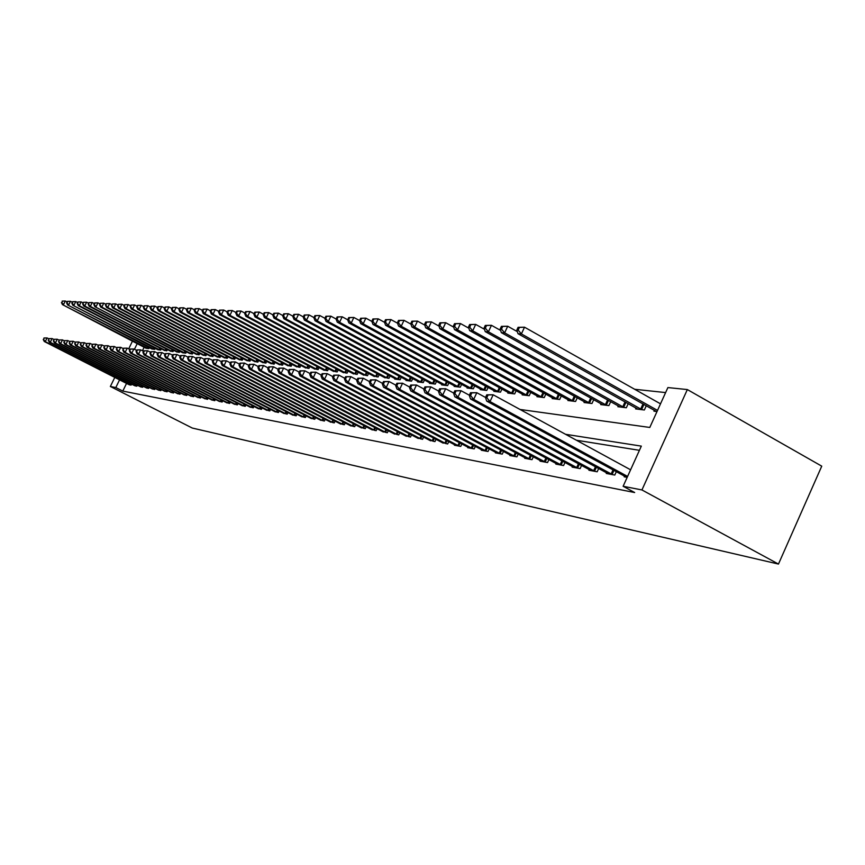 <?xml version="1.0" encoding="UTF-8"?>
<svg xmlns="http://www.w3.org/2000/svg" width="865" height="865" viewBox="0 0 865 865"><rect width="100%" height="100%" fill="white"/><g stroke="black" fill="none" stroke-linecap="round" stroke-linejoin="round"><path stroke-width="1.3" d="M520.07 409.469L649.799 427.451L667.888 387.574L687.34 389.564L821.75 466.159L778.468 564.067L192.29 428.045L110.363 386.482L115.813 387.552L122.798 391.088L634.661 492.531L623.124 486.281L641.333 446.124L565.537 434.295M665.618 392.58L634.683 389.282M144.239 347.006L142.411 350.768M148.088 348.519L62.453 304.621L146.066 348.271L148.845 348.617L149.44 347.395M153.959 349.244L67.611 304.945L151.894 348.995L154.727 349.341L155.332 348.098M159.928 349.99L72.855 305.28L157.819 349.72L160.706 350.087L161.322 348.811M163.993 350.206L166.804 350.833L167.432 349.546M170.156 350.963L173.022 351.612L173.66 350.293M176.428 351.731L179.347 352.39L180.006 351.049M184.959 353.082L94.88 306.686L182.688 352.801L185.802 353.19L186.462 351.817M189.349 353.32L192.376 354.001L193.057 352.606M195.998 354.131L199.08 354.834L199.772 353.407M202.767 354.964L205.924 355.688L206.627 354.218M209.687 355.818L212.898 356.542L213.612 355.05M216.737 356.683L220.013 357.429L220.748 355.904M223.927 357.569L227.268 358.326L228.025 356.769M231.269 358.467L234.685 359.245L235.453 357.645M238.762 359.386L242.243 360.186L243.033 358.553M246.406 360.327L249.974 361.137L250.774 359.472M254.224 361.289L257.856 362.121L258.678 360.413M262.203 362.273L265.912 363.116L266.755 361.365M270.356 363.268L274.151 364.133L275.005 362.349M278.681 364.295L282.563 365.181L283.428 363.343M287.191 365.333L291.159 366.241L292.056 364.37M295.895 366.403L299.95 367.333L300.869 365.408M304.794 367.495L308.946 368.447L309.875 366.479M313.898 368.609L318.136 369.582L319.099 367.571M323.207 369.755L327.554 370.75L328.538 368.685M332.744 370.923L337.188 371.939L338.193 369.82M342.497 372.123L347.049 373.161L348.076 370.988M352.488 373.345L357.148 374.415L358.207 372.177M362.716 374.599L367.495 375.702L368.577 373.399M373.204 375.886L378.091 377.01L379.205 374.653M383.941 377.205L388.958 378.351L390.093 375.94M394.959 378.556L394.71 379.065L400.095 379.735L401.263 377.248M406.247 379.94L405.999 380.47L411.524 381.151L412.724 378.589M417.838 381.357L417.579 381.897L423.245 382.6L424.477 379.973M429.721 382.806L429.462 383.368L435.268 384.092L436.533 381.389M441.918 384.309L441.647 384.882L447.616 385.628L448.924 382.838M454.449 385.833L454.179 386.439L460.299 387.196L461.64 384.32M467.316 387.412L467.035 388.028L473.328 388.807L474.712 385.844M480.54 389.034L480.248 389.661L486.725 390.461L488.141 387.412M494.142 390.699L493.839 391.348L500.489 392.169L501.949 389.023M508.112 392.407L507.809 393.078L514.653 393.921L516.156 390.677M522.492 394.159L522.179 394.862L529.218 395.727L530.764 392.375M537.295 395.975L536.97 396.689L544.215 397.586L545.815 394.126M552.53 397.835L552.194 398.581L559.666 399.5L561.309 395.921M568.229 399.749L567.883 400.517L575.571 401.468L577.269 397.77M584.405 401.728L584.037 402.517L591.974 403.501L593.725 399.673M601.078 403.771L600.71 404.582L608.884 405.599L610.701 401.641M618.28 405.869L617.891 406.712L626.336 407.761L628.206 403.652M636.034 408.031L635.634 408.907L644.349 409.988L646.285 405.739M654.351 410.269L653.94 411.178L657.011 411.556M639.43 450.319L576.425 440.231M126.539 383.411L122.798 391.088M129.123 384.752L131.102 385.12L131.577 384.136M134.821 385.801L136.832 386.179L137.319 385.185M140.617 386.882L142.671 387.261L143.157 386.244M146.52 387.985L148.607 388.374L149.115 387.336M151.851 388.731L154.662 389.499L155.17 388.439M157.96 389.866L160.836 390.645L161.355 389.564M164.199 391.023L167.118 391.813L167.659 390.71M170.556 392.191L173.53 393.002L174.07 391.877M177.033 393.391L180.071 394.224L180.623 393.067M183.639 394.613L186.732 395.456L187.305 394.289M190.376 395.867L193.533 396.721L194.106 395.521M197.242 397.132L200.475 398.019L201.058 396.786M204.259 398.43L207.546 399.327L208.151 398.073M211.417 399.76L214.779 400.679L215.385 399.392M218.726 401.111L222.154 402.041L222.781 400.733M226.176 402.495L229.679 403.447L230.328 402.106M233.799 403.901L237.378 404.874L238.026 403.501M241.573 405.339L245.228 406.334L245.898 404.939M249.531 406.81L253.261 407.826L253.942 406.399M257.651 408.312L261.468 409.35L262.171 407.891M265.955 409.848L269.848 410.918L270.572 409.404M274.443 411.416L278.433 412.508L279.168 410.972M283.125 413.027L287.202 414.14L287.948 412.562M292.002 414.67L296.176 415.805L296.944 414.194M301.085 416.346L305.356 417.514L306.145 415.86M310.384 418.065L314.752 419.266L315.563 417.557M319.899 419.828L324.375 421.05L325.208 419.309M329.651 421.623L334.236 422.888L335.079 421.093M339.631 423.472L344.335 424.758L345.2 422.92M349.86 425.364L354.672 426.683L355.569 424.791M360.348 427.299L365.279 428.662L366.198 426.715M371.096 429.289L376.156 430.684L377.097 428.683M382.125 431.321L387.304 432.76L388.277 430.694M393.424 433.419L398.754 434.879L399.738 432.77M405.036 435.56L410.497 437.063L411.513 434.89M416.941 437.766L422.553 439.312L423.601 437.063M429.181 440.015L434.944 441.615L436.014 439.301M441.745 442.339L447.659 443.983L448.773 441.604M454.655 444.729L454.417 445.237L460.742 446.405L461.878 443.961M467.933 447.173L467.695 447.702L474.193 448.913L475.361 446.383M481.589 449.703L481.34 450.243L488.022 451.487L489.233 448.87M495.634 452.287L495.375 452.849L502.262 454.125L503.506 451.433M510.091 454.958L509.831 455.541L516.913 456.85L518.2 454.071M524.979 457.704L524.709 458.299L532.007 459.661L533.327 456.785M540.311 460.537L540.03 461.153L547.556 462.548L548.918 459.575M556.119 463.456L555.827 464.094L563.591 465.532L564.996 462.451M572.425 466.462L572.122 467.122L580.123 468.603L581.572 465.413M589.238 469.565L588.924 470.246L597.174 471.782L598.677 468.473M606.581 472.766L606.268 473.469L614.788 475.058L616.345 471.63M624.498 476.064L624.173 476.799L627.168 477.361M623.124 486.281L641.938 489.947L778.468 564.067M641.938 489.947L687.34 389.564M137.308 343.405L134.443 349.287M132.55 340.951L128.68 348.898M114.785 377.421L110.363 386.482M119.565 379.854L115.813 387.552M43.974 337.999L43.65 339.534L43.974 337.999L47.099 337.934L45.283 341.643L130.366 384.979M43.65 339.534L45.283 341.643L44.288 341.502L128.485 384.406M44.374 338.053L47.099 337.934L48.873 338.842M43.25 339.48L44.288 341.502M62.161 301.085L65.297 300.998L63.48 304.685L61.848 302.588L62.572 301.117L61.848 302.588M67.059 301.907L65.297 300.998L62.572 301.117M146.185 348.011L146.823 348.357M62.453 304.621L61.437 302.566M48.97 338.637L48.645 340.183L48.97 338.637L52.127 338.572L50.289 342.313L136.086 386.039M48.645 340.183L50.289 342.313L49.283 342.183L134.172 385.455M49.381 338.691L52.127 338.572L53.954 339.512M48.235 340.129L49.283 342.183M54.062 339.296L53.738 340.853L54.062 339.296L57.252 339.231L55.403 343.005L141.903 387.12M53.738 340.853L55.403 343.005L54.365 342.864L139.957 386.536M54.473 339.339L57.252 339.231L59.134 340.194M53.327 340.799L54.365 342.864M59.252 339.956L58.917 341.534L59.252 339.956L62.475 339.891L60.604 343.708L147.828 388.223M58.917 341.534L60.604 343.708L59.555 343.567L145.861 387.628M59.674 340.01L62.475 339.891L64.41 340.886M58.506 341.48L59.555 343.567M67.319 301.388L70.487 301.29L68.649 305.01L67.005 302.901L67.74 301.409L67.005 302.901M72.303 302.231L70.487 301.29L67.74 301.409M152.013 348.725L152.662 349.082M67.611 304.945L66.583 302.869M72.574 301.69L75.774 301.593L73.925 305.345L72.249 303.215L72.995 301.712L72.249 303.215M77.634 302.566L75.774 301.593L72.995 301.712M157.96 349.46L158.609 349.817M72.855 305.28L71.827 303.193M77.915 301.993L77.601 303.539L77.915 301.993L81.159 301.896L79.288 305.691L78.207 305.626L164.664 350.574M83.083 302.901L81.159 301.896L78.347 302.026M166.004 350.736L79.288 305.691L77.601 303.539M78.207 305.626L77.169 303.507M64.54 340.637L64.205 342.226L64.54 340.637L67.794 340.572L65.913 344.421L153.873 389.347M64.205 342.226L65.913 344.421L64.843 344.27L152.532 389.099M64.962 340.691L67.794 340.572L69.795 341.599M63.783 342.172L64.843 344.27M83.375 302.307L83.062 303.864L83.375 302.307L86.641 302.209L84.759 306.037L83.656 305.972L170.838 351.341M88.63 303.247L86.641 302.209L83.808 302.339M172.2 351.504L84.759 306.037L83.062 303.864M83.656 305.972L82.618 303.842M69.924 341.329L69.6 342.94L69.924 341.329L73.222 341.264L71.319 345.146L160.025 390.493M69.6 342.94L71.319 345.146L70.227 345.005L158.663 390.234M70.357 341.383L73.222 341.264L75.277 342.313M69.168 342.875L70.227 345.005M88.933 302.631L88.619 304.199L88.933 302.631L92.241 302.534L90.338 306.394L89.214 306.329L177.12 352.12M94.274 303.604L92.241 302.534L89.376 302.653M178.514 352.293L90.338 306.394L88.619 304.199M89.214 306.329L88.165 304.177M75.417 342.032L75.093 343.654L75.417 342.032L78.758 341.967L76.834 345.892L166.296 391.661M75.093 343.654L76.834 345.892L75.72 345.74L164.901 391.402M75.861 342.086L78.758 341.967L80.867 343.059M74.65 343.6L75.72 345.74M94.599 302.955L97.94 302.858L96.026 306.761L94.285 304.545L95.053 302.977L94.285 304.545M100.048 303.961L97.94 302.858L95.053 302.977M182.861 352.542L183.531 352.909M94.88 306.686L93.831 304.512M81.018 342.745L80.694 344.389L81.018 342.745L84.392 342.691L82.456 346.649L172.686 392.851M80.694 344.389L82.456 346.649L81.321 346.497L171.27 392.58M81.472 342.81L84.392 342.691L86.576 343.805M80.25 344.335L81.321 346.497M100.372 303.291L100.07 304.891L100.372 303.291L103.757 303.193L101.821 307.129L100.654 307.053L190.062 353.72M105.919 304.329L103.757 303.193L100.837 303.312M191.511 353.893L101.821 307.129L100.07 304.891M100.654 307.053L99.605 304.858M86.738 343.481L86.413 345.146L86.738 343.481L90.144 343.427L88.187 347.416L179.206 394.062M86.413 345.146L88.187 347.416L87.03 347.265L177.768 393.791M87.192 343.546L90.144 343.427L92.393 344.573M85.949 345.081L87.03 347.265M106.265 303.626L105.963 305.248L106.265 303.626L109.682 303.529L107.736 307.507L106.546 307.432L196.723 354.542M111.92 304.696L109.682 303.529L106.741 303.658M198.204 354.726L107.736 307.507L105.963 305.248M106.546 307.432L105.487 305.215M92.566 344.227L92.241 345.903L92.566 344.227L96.015 344.173L94.036 348.206L185.856 395.294M92.241 345.903L94.036 348.206L92.858 348.054L184.386 395.024M93.031 344.292L96.015 344.173L98.329 345.362M91.776 345.849L92.858 348.054M112.277 303.972L111.974 305.604L112.277 303.972L115.737 303.875L113.769 307.897L112.558 307.821L203.513 355.385M118.04 305.075L115.737 303.875L112.764 304.004M205.027 355.569L113.769 307.897L111.974 305.604M112.558 307.821L111.488 305.583M98.513 344.994L98.188 346.692L98.513 344.994L102.005 344.93L100.005 349.017L192.636 396.559M98.188 346.692L100.005 349.017L98.805 348.854L191.143 396.278M98.988 345.059L102.005 344.93L104.395 346.162M97.713 346.627L98.805 348.854M118.408 304.329L118.105 305.983L118.408 304.329L121.911 304.231L119.921 308.286L118.678 308.21L210.444 356.239M124.279 305.475L121.911 304.231L118.905 304.35M211.979 356.434L119.921 308.286L118.105 305.983M118.678 308.21L117.608 305.95M104.579 345.773L104.265 347.481L104.579 345.773L108.114 345.708L106.103 349.838L199.556 397.846M104.265 347.481L106.103 349.838L104.87 349.665L198.031 397.554M105.076 345.838L108.114 345.708L110.579 346.973M103.778 347.416L104.87 349.665M124.668 304.685L124.365 306.351L124.668 304.685L128.215 304.588L126.204 308.686L124.938 308.61L217.504 357.115M130.658 305.864L128.215 304.588L125.176 304.718M219.083 357.31L126.204 308.686L124.365 306.351M124.938 308.61L123.868 306.329M110.774 346.562L110.46 348.303L110.774 346.562L114.353 346.508L112.32 350.671L206.616 399.154M110.46 348.303L112.32 350.671L111.066 350.509L205.059 398.862M111.271 346.627L114.353 346.508L116.894 347.817M109.963 348.227L111.066 350.509M131.048 305.053L130.756 306.74L131.048 305.053L134.637 304.956L132.615 309.097L131.329 309.01L224.716 358.013M137.157 306.275L134.637 304.956L131.567 305.086M226.316 358.207L132.615 309.097L130.756 306.74M131.329 309.01L130.247 306.707M117.099 347.384L116.786 349.125L117.099 347.384L120.722 347.319L118.667 351.525L213.828 400.495M116.786 349.125L118.667 351.525L117.391 351.352L212.228 400.203M117.608 347.449L120.722 347.319L123.338 348.671M116.278 349.06L117.391 351.352M137.578 305.432L137.286 307.129L137.578 305.432L141.211 305.323L139.168 309.519L137.838 309.432L232.069 358.921M143.806 306.697L141.211 305.323L138.097 305.464M233.712 359.126L139.168 309.519L137.286 307.129M137.838 309.432L136.757 307.107M123.565 348.206L123.252 349.979L123.565 348.206L127.231 348.152L125.155 352.401L221.181 401.868M123.252 349.979L125.155 352.401L123.846 352.228L219.548 401.565M124.084 348.271L127.231 348.152L129.923 349.536M122.733 349.903L123.846 352.228M144.228 305.81L143.947 307.54L144.228 305.81L147.915 305.713L145.85 309.94L144.498 309.854L239.583 359.851M150.586 307.118L147.915 305.713L144.769 305.842M241.249 360.056L145.85 309.94L143.947 307.54M144.498 309.854L143.406 307.507M130.161 349.049L129.317 350.768L129.858 350.844L130.161 349.049L133.87 348.995L131.772 353.298L228.695 403.263M129.858 350.844L131.772 353.298L130.442 353.115L227.03 402.949M130.691 349.125L133.87 348.995L136.648 350.433M129.317 350.768L130.442 353.115M151.029 306.199L150.196 307.908L150.748 307.951L151.58 306.232L151.029 306.199L154.759 306.102L152.672 310.384L151.299 310.286L247.249 360.802M157.517 307.551L154.759 306.102L151.58 306.232M248.958 361.019L152.672 310.384L150.748 307.951M151.299 310.286L150.196 307.908M136.897 349.914L136.054 351.655L136.594 351.731L137.449 349.99L136.897 349.914L140.66 349.86L138.541 354.207L236.361 404.69M136.594 351.731L138.541 354.207L137.178 354.023L234.664 404.377M137.449 349.99L140.66 349.86L143.525 351.341M136.054 351.655L137.178 354.023M157.981 306.599L157.138 308.329L157.7 308.362L158.544 306.632L157.981 306.599L161.755 306.502L159.647 310.827L158.241 310.73L255.078 361.775M164.599 308.005L161.755 306.502L158.544 306.632M256.819 361.992L159.647 310.827L157.7 308.362M158.241 310.73L157.138 308.329M143.785 350.801L142.93 352.563L143.493 352.628L144.347 350.876L143.785 350.801L147.591 350.747L145.461 355.137L244.2 406.15M143.493 352.628L145.461 355.137L144.066 354.953L242.46 405.826M144.347 350.876L147.591 350.747L150.553 352.271M142.93 352.563L144.066 354.953M165.085 307.01L164.231 308.762L164.804 308.794L165.658 307.043L165.085 307.01L168.902 306.902L166.772 311.281L165.334 311.184L263.079 362.759M171.843 308.459L168.902 306.902L165.658 307.043M264.852 362.986L166.772 311.281L164.804 308.794M165.334 311.184L164.231 308.762M150.824 351.709L149.969 353.482L150.532 353.558L151.397 351.774L150.824 351.709L154.684 351.644L152.521 356.088L252.202 407.631M150.532 353.558L152.521 356.088L151.094 355.904L250.428 407.307M151.397 351.774L154.684 351.644L157.733 353.223M149.969 353.482L151.094 355.904M172.34 307.432L171.486 309.194L172.07 309.227L172.924 307.464L172.34 307.432L176.211 307.324L174.06 311.746L172.589 311.649L271.242 363.776M179.239 308.924L176.211 307.324L172.924 307.464M273.07 364.003L174.06 311.746L172.07 309.227M172.589 311.649L171.486 309.194M158.025 352.628L157.149 354.423L157.733 354.499L158.609 352.704L158.025 352.628L161.928 352.574L159.755 357.061L260.387 409.156M157.733 354.499L159.755 357.061L158.295 356.867L258.57 408.821M158.609 352.704L161.928 352.574L165.085 354.207M157.149 354.423L158.295 356.867M179.758 307.854L178.893 309.638L179.488 309.681L180.363 307.886L179.758 307.854L183.683 307.745L181.509 312.222L180.006 312.124L279.59 364.814M186.808 309.411L183.683 307.745L180.363 307.886M281.449 365.041L181.509 312.222L179.488 309.681M180.006 312.124L178.893 309.638M165.388 353.569L164.501 355.385L165.096 355.472L165.983 353.655L165.388 353.569L169.345 353.515L167.14 358.067L268.745 410.713M165.096 355.472L167.14 358.067L165.648 357.861L266.896 410.367M165.983 353.655L169.345 353.515L172.6 355.201M164.501 355.385L165.648 357.861M187.348 308.297L186.472 310.103L187.078 310.135L187.954 308.329L187.348 308.297L191.316 308.189L189.121 312.708L187.586 312.611L288.132 365.863M194.538 309.897L191.316 308.189L187.954 308.329M290.024 366.1L189.121 312.708L187.078 310.135M187.586 312.611L186.472 310.103M172.913 354.542L172.027 356.38L172.632 356.456L173.53 354.618L172.913 354.542L176.925 354.477L174.698 359.083L277.297 412.302M172.632 356.456L174.698 359.083L173.173 358.878L275.405 411.945M173.53 354.618L176.925 354.477L180.288 356.229M172.027 356.38L173.173 358.878M195.101 308.74L194.214 310.567L194.841 310.6L195.728 308.773L195.101 308.74L199.134 308.632L196.917 313.206L195.339 313.108L296.857 366.944M202.464 310.405L199.134 308.632L195.728 308.773M298.793 367.193L196.917 313.206L194.841 310.6M195.339 313.108L194.214 310.567M180.623 355.526L179.725 357.386L180.342 357.472L181.239 355.612L180.623 355.526L184.688 355.472L182.439 360.121L286.045 413.924M180.342 357.472L182.439 360.121L180.871 359.916L284.109 413.567M181.239 355.612L184.688 355.472L188.148 357.277M179.725 357.386L180.871 359.916M203.037 309.194L202.151 311.043L202.788 311.086L203.686 309.238L203.037 309.194L207.124 309.086L204.886 313.714L203.275 313.606L305.778 368.047M210.563 310.913L207.124 309.086L203.686 309.238M307.756 368.295L204.886 313.714L202.788 311.086M203.275 313.606L202.151 311.043M188.505 356.542L187.597 358.424L188.235 358.499L189.143 356.618L188.505 356.542L192.625 356.477L190.354 361.192L294.997 415.589M188.235 358.499L190.354 361.192L188.754 360.975L293.008 415.222M189.143 356.618L192.625 356.477L196.204 358.348M187.597 358.424L188.754 360.975M211.168 309.659L210.26 311.53L210.919 311.573L211.828 309.702L211.168 309.659L215.309 309.551L213.039 314.233L211.395 314.125L314.903 369.182M218.856 311.443L215.309 309.551L211.828 309.702M316.936 369.431L213.039 314.233L210.919 311.573M211.395 314.125L210.26 311.53M196.571 357.58L195.652 359.483L196.312 359.57L197.231 357.656L196.571 357.58L200.756 357.515L198.463 362.284L304.145 417.298M196.312 359.57L198.463 362.284L196.82 362.057L302.123 416.919M197.231 357.656L200.756 357.515L204.454 359.44M195.652 359.483L196.82 362.057M219.483 310.146L218.564 312.038L219.245 312.07L220.153 310.178L219.483 310.146L223.678 310.027L221.397 314.763L219.71 314.665L324.234 370.339M227.344 311.984L223.678 310.027L220.153 310.178M326.31 370.598L221.397 314.763L219.245 312.07M219.71 314.665L218.564 312.038M204.843 358.64L203.913 360.564L204.583 360.651L205.513 358.726L204.843 358.64L209.081 358.575L206.757 363.397L313.519 419.038M204.583 360.651L206.757 363.397L205.081 363.17L311.443 418.649M205.513 358.726L209.081 358.575L212.898 360.575M203.913 360.564L205.081 363.17M228.003 310.632L227.073 312.546L227.765 312.589L228.684 310.676L228.003 310.632L232.253 310.524L229.939 315.314L228.219 315.206L333.793 371.518M236.037 312.546L232.253 310.524L228.684 310.676M335.923 371.788L229.939 315.314L227.765 312.589M228.219 315.206L227.073 312.546M213.309 359.721L212.368 361.667L213.049 361.765L213.99 359.808L213.309 359.721L217.612 359.667L215.255 364.543L323.11 420.822M213.049 361.765L215.255 364.543L213.547 364.316L320.991 420.422M213.99 359.808L217.612 359.667L221.548 361.732M212.368 361.667L213.547 364.316M236.718 311.13L235.788 313.076L236.491 313.119L237.421 311.173L236.718 311.13L241.032 311.022L238.697 315.876L236.934 315.757L343.567 372.729M244.946 313.119L241.032 311.022L237.421 311.173M345.751 372.999L238.697 315.876L236.491 313.119M236.934 315.757L235.788 313.076M221.981 360.835L221.029 362.813L221.732 362.9L222.683 360.921L221.981 360.835L226.349 360.781L223.97 365.722L332.939 422.65M221.732 362.9L223.97 365.722L222.208 365.484L330.754 422.239M222.683 360.921L226.349 360.781L230.425 362.911M221.029 362.813L222.208 365.484M245.649 311.649L244.709 313.606L245.433 313.649L246.374 311.692L245.649 311.649L250.039 311.53L247.671 316.449L245.865 316.331L353.59 373.972M254.072 313.703L250.039 311.53L246.374 311.692M355.818 374.253L247.671 316.449L245.433 313.649M245.865 316.331L244.709 313.606M230.869 361.981L229.906 363.97L230.631 364.068L231.593 362.067L230.869 361.981L235.302 361.916L232.901 366.922L343.005 424.52M230.631 364.068L232.901 366.922L231.096 366.684L340.767 424.099M231.593 362.067L235.302 361.916L239.508 364.133M229.906 363.97L231.096 366.684M254.807 312.179L253.856 314.157L254.602 314.2L255.553 312.222L254.807 312.179L259.262 312.06L256.873 317.033L255.013 316.914L363.841 375.248M263.436 314.309L259.262 312.06L255.553 312.222M366.133 375.529L256.873 317.033L254.602 314.2M255.013 316.914L253.856 314.157M239.983 363.149L239.01 365.171L239.756 365.268L240.719 363.235L239.983 363.149L244.481 363.095L242.049 368.155L353.32 426.434M239.756 365.268L242.049 368.155L240.2 367.906L351.028 426.013M240.719 363.235L244.481 363.095L248.839 365.376M239.01 365.171L240.2 367.906M264.193 312.719L263.23 314.73L263.987 314.774L264.96 312.762L264.193 312.719L268.712 312.6L266.29 317.639L264.387 317.509L374.35 376.545M273.026 314.925L268.712 312.6L264.96 312.762M376.697 376.837L266.29 317.639L263.987 314.774M264.387 317.509L263.23 314.73M249.336 364.349L248.352 366.392L249.109 366.49L250.093 364.446L249.336 364.349L253.899 364.295L251.445 369.42L363.884 428.402M249.109 366.49L251.445 369.42L249.542 369.171L361.538 427.959M250.093 364.446L253.899 364.295L258.397 366.663M248.352 366.392L249.542 369.171M273.827 313.271L272.843 315.303L273.632 315.357L274.605 313.314L273.827 313.271L278.4 313.152L275.957 318.255L274.01 318.125L385.13 377.886M282.877 315.563L278.4 313.152L274.605 313.314M387.531 378.178L275.957 318.255L273.632 315.357M274.01 318.125L272.843 315.303M258.916 365.571L257.921 367.647L258.7 367.755L259.695 365.679L258.916 365.571L263.555 365.517L261.068 370.717L374.729 430.413M258.7 367.755L261.068 370.717L259.122 370.458L372.318 429.97M259.695 365.679L263.555 365.517L268.215 367.971M257.921 367.647L259.122 370.458M283.698 313.833L282.714 315.898L283.515 315.952L284.499 313.887L283.698 313.833L288.348 313.725L285.882 318.882L283.871 318.763L396.17 379.248M292.976 316.212L288.348 313.725L284.499 313.887M398.635 379.551L285.882 318.882L283.515 315.952M283.871 318.763L282.714 315.898M268.756 366.836L267.75 368.944L268.55 369.041L269.556 366.944L268.756 366.836L273.47 366.782L270.95 372.047L385.844 432.478M268.55 369.041L270.95 372.047L268.95 371.777L383.368 432.024M269.556 366.944L273.47 366.782L278.292 369.323M267.75 368.944L268.95 371.777M293.83 314.417L292.824 316.514L293.646 316.558L294.651 314.471L293.83 314.417L298.555 314.298L296.057 319.531L294.003 319.401L407.491 380.654M303.334 316.893L298.555 314.298L294.651 314.471M410.021 380.968L296.057 319.531L293.646 316.558M294.003 319.401L292.824 316.514M278.854 368.133L277.838 370.263L278.66 370.371L279.676 368.241L278.854 368.133L283.644 368.079L281.093 373.421L397.24 434.598M278.66 370.371L281.093 373.421L279.049 373.139L394.71 434.133M279.676 368.241L283.644 368.079L288.629 370.717M277.838 370.263L279.049 373.139M304.231 315.022L303.215 317.131L304.058 317.185L305.075 315.065L304.231 315.022L309.032 314.903L306.502 320.201L304.394 320.072L419.103 382.092M313.973 317.585L309.032 314.903L305.075 315.065M421.698 382.417L306.502 320.201L304.058 317.185M304.394 320.072L303.215 317.131M289.234 369.463L288.196 371.626L289.04 371.734L290.078 369.571L289.234 369.463L294.1 369.409L291.516 374.826L408.95 436.782M289.04 371.734L291.516 374.826L289.407 374.534L406.355 436.295M290.078 369.571L294.1 369.409L299.258 372.145M288.196 371.626L289.407 374.534M314.903 315.628L313.887 317.779L314.752 317.833L315.779 315.682L314.903 315.628L319.791 315.52L317.228 320.893L315.055 320.753L431.029 383.563M324.905 318.298L319.791 315.52L315.779 315.682M433.689 383.898L317.228 320.893L314.752 317.833M315.055 320.753L313.887 317.779M299.885 370.825L298.847 373.02L299.712 373.139L300.75 370.944L299.885 370.825L304.826 370.782L302.22 376.264L420.963 439.009M299.712 373.139L302.22 376.264L300.058 375.972L418.303 438.523M300.75 370.944L304.826 370.782L310.178 373.615M298.847 373.02L300.058 375.972M325.878 316.266L324.84 318.439L325.727 318.493L326.765 316.309L325.878 316.266L330.841 316.147L328.246 321.596L326.019 321.445L443.258 385.087M336.139 319.034L330.841 316.147L326.765 316.309M445.994 385.422L328.246 321.596L325.727 318.493M326.019 321.445L324.84 318.439M310.838 372.231L309.778 374.459L310.665 374.577L311.724 372.35L310.838 372.231L315.866 372.188L313.216 377.746L433.311 441.312M310.665 374.577L313.216 377.746L311 377.443L430.565 440.804M311.724 372.35L315.866 372.188L321.402 375.129M309.778 374.459L311 377.443M337.145 316.914L336.096 319.12L337.015 319.174L338.064 316.968L337.145 316.914L342.194 316.795L339.567 322.31L337.274 322.169L455.823 386.644M347.687 319.791L342.194 316.795L338.064 316.968M458.634 386.99L339.567 322.31L337.015 319.174M337.274 322.169L336.096 319.12M322.094 373.68L321.023 375.929L321.931 376.048L323.002 373.799L322.094 373.68L327.208 373.637L324.526 379.27L445.983 443.669M321.931 376.048L324.526 379.27L322.245 378.967L443.172 443.139M323.002 373.799L327.208 373.637L332.949 376.686M321.023 375.929L322.245 378.967M348.736 317.574L347.665 319.812L348.606 319.866L349.676 317.628L348.736 317.574L353.861 317.455L351.201 323.056L348.854 322.904L468.733 388.234M359.591 320.591L353.861 317.455L349.676 317.628M471.62 388.59L351.201 323.056L348.606 319.866M348.854 322.904L347.665 319.812M333.674 375.161L332.582 377.454L333.522 377.572L334.614 375.28L333.674 375.161L338.864 375.118L336.161 380.838L459.023 446.091M333.522 377.572L336.161 380.838L333.804 380.524L456.125 445.551M334.614 375.28L338.864 375.118L344.821 378.297M332.582 377.454L333.804 380.524M360.651 318.266L359.57 320.537L360.532 320.591L361.613 318.32L360.651 318.266L365.863 318.147L363.17 323.824L360.748 323.672L482 389.877M371.874 321.434L365.863 318.147L361.613 318.32M484.962 390.245L363.17 323.824L360.532 320.591M360.748 323.672L359.57 320.537M345.578 376.697L344.486 379.011L345.449 379.14L346.551 376.816L345.578 376.697L350.866 376.653L348.13 382.449L472.42 448.578M345.449 379.14L348.13 382.449L345.708 382.125L469.446 448.027M346.551 376.816L350.866 376.653L357.04 379.94M344.486 379.011L345.708 382.125M372.901 318.969L371.809 321.272L372.804 321.326L373.896 319.023L372.901 318.969L378.21 318.85L375.486 324.613L372.999 324.451L495.634 391.575M384.514 322.299L378.21 318.85L373.896 319.023M498.683 391.942L375.486 324.613L372.804 321.326M372.999 324.451L371.809 321.272M357.84 378.264L356.726 380.622L357.721 380.751L358.834 378.394L357.84 378.264L363.224 378.221L360.446 384.114L486.206 451.141M357.721 380.751L360.446 384.114L357.948 383.779L483.135 450.579M358.834 378.394L363.224 378.221L369.625 381.649M356.726 380.622L357.948 383.779M385.52 319.693L384.417 322.029L385.433 322.094L386.536 319.758L385.52 319.693L390.915 319.574L388.158 325.424L385.595 325.251L509.647 393.305M397.532 323.207L390.915 319.574L386.536 319.758M512.783 393.694L388.158 325.424L385.433 322.094M385.595 325.251L384.417 322.029M370.458 379.886L369.333 382.276L370.361 382.406L371.485 380.016L370.458 379.886L375.94 379.843L373.129 385.822L500.381 453.779M370.361 382.406L373.129 385.822L370.555 385.476L497.234 453.195M371.485 380.016L375.94 379.843L382.589 383.411M369.333 382.276L370.555 385.476M398.506 320.439L397.381 322.807L398.441 322.872L399.554 320.504L398.506 320.439L404.009 320.32L401.209 326.256L398.57 326.083L524.082 395.089M410.929 324.137L404.009 320.32L399.554 320.504M527.304 395.489L401.209 326.256L398.441 322.872M398.57 326.083L397.381 322.807M383.465 381.552L382.319 383.974L383.379 384.114L384.525 381.692L383.465 381.552L389.045 381.519L386.19 387.585L514.978 456.493M383.379 384.114L386.19 387.585L383.552 387.228L511.734 455.887M384.525 381.692L389.045 381.519L395.954 385.217M382.319 383.974L383.552 387.228M411.881 321.207L410.745 323.618L411.837 323.683L412.962 321.272L411.881 321.207L417.481 321.088L414.649 327.111L411.924 326.938L538.927 396.938M424.747 325.099L417.481 321.088L412.962 321.272M542.247 397.349L414.649 327.111L411.837 323.683M411.924 326.938L410.745 323.618M396.862 383.271L395.705 385.736L396.797 385.877L397.954 383.411L396.862 383.271L402.549 383.238L399.662 389.401L530.018 459.293M396.797 385.877L399.662 389.401L396.938 389.034L526.677 458.666M397.954 383.411L402.549 383.238L409.718 387.098M395.705 385.736L396.938 389.034M425.667 322.007L424.52 324.451L425.634 324.516L426.78 322.072L425.667 322.007L431.375 321.877L428.499 327.997L425.699 327.813L554.205 398.83M438.988 326.094L431.375 321.877L426.78 322.072M557.633 399.252L428.499 327.997L425.634 324.516M425.699 327.813L424.52 324.451M410.68 385.044L409.513 387.542L410.637 387.693L411.805 385.185L410.68 385.044L416.476 385.012L413.546 391.272L545.501 462.17M410.637 387.693L413.546 391.272L410.734 390.894L542.063 461.532M411.805 385.185L416.476 385.012L423.926 389.023M409.513 387.542L410.734 390.894M439.874 322.818L438.717 325.305L439.863 325.37L441.031 322.894L439.874 322.818L445.691 322.699L442.783 328.905L439.896 328.722L569.959 400.776M453.671 327.132L445.691 322.699L441.031 322.894M573.473 401.209L442.783 328.905L439.863 325.37M439.896 328.722L438.717 325.305M424.931 386.871L423.753 389.412L424.91 389.564L426.099 387.023L424.931 386.871L430.846 386.839L427.872 393.197L561.471 465.143M424.91 389.564L427.872 393.197L424.975 392.807L557.925 464.483M426.099 387.023L430.846 386.839L438.587 391.023M423.753 389.412L424.975 392.807M454.536 323.661L453.357 326.181L454.547 326.256L455.725 323.737L454.536 323.661L460.461 323.542L457.509 329.846L454.536 329.662L586.178 402.787M468.83 328.203L460.461 323.542L455.725 323.737M589.811 403.241L457.509 329.846L454.547 326.256M454.536 329.662L453.357 326.181M439.647 388.763L438.447 391.337L439.636 391.499L440.847 388.915L439.647 388.763L445.67 388.731L442.664 395.186L577.939 468.203M439.636 391.499L442.664 395.186L439.669 394.786L574.274 467.522M440.847 388.915L445.67 388.731L453.725 393.088M438.447 391.337L439.669 394.786M469.663 324.537L468.462 327.1L469.695 327.165L470.895 324.602L469.663 324.537L475.707 324.407L472.712 330.819L469.641 330.625L602.916 404.863M484.476 329.305L475.707 324.407L470.895 324.602M606.657 405.328L472.712 330.819L469.695 327.165M469.641 330.625L468.462 327.1M454.839 390.71L453.617 393.337L454.849 393.499L456.071 390.872L454.839 390.71L460.991 390.688L457.931 397.251L594.925 471.36M454.849 393.499L457.931 397.251L454.839 396.83L591.152 470.657M456.071 390.872L460.991 390.688L469.36 395.229M453.617 393.337L454.839 396.83M485.276 325.435L484.065 328.04L485.33 328.116L486.552 325.51L485.276 325.435L491.45 325.305L488.411 331.825L485.233 331.619L620.173 406.993M500.64 330.452L491.45 325.305L486.552 325.51M624.033 407.48L488.411 331.825L485.33 328.116M485.233 331.619L484.065 328.04M470.528 392.721L469.295 395.392L470.571 395.554L471.814 392.883L470.528 392.721L476.81 392.699L473.706 399.371L612.463 474.625M470.571 395.554L473.706 399.371L470.506 398.949L608.56 473.901M471.814 392.883L476.81 392.699L485.525 397.446M469.295 395.392L470.506 398.949M501.408 326.364L500.175 329.003L501.495 329.089L502.727 326.44L501.408 326.364L507.712 326.235L504.63 332.852L501.343 332.647L637.981 409.199M517.346 331.652L507.712 326.235L502.727 326.44M641.971 409.696L504.63 332.852L501.495 329.089M501.343 332.647L500.175 329.003M486.757 394.808L485.492 397.522L486.811 397.695L488.076 394.97L486.757 394.808L493.158 394.786L490.012 401.576L627.59 476.431M486.811 397.695L490.012 401.576L486.703 401.122L626.541 477.242M488.076 394.97L493.158 394.786L630.596 469.803M485.492 397.522L486.703 401.122M518.081 327.327L516.837 330.008L518.189 330.095L519.443 327.403L518.081 327.327L524.514 327.197L521.39 333.922L517.994 333.706L656.373 411.481M660.514 403.836L524.514 327.197L519.443 327.403M657.53 410.41L521.39 333.922L518.189 330.095M517.994 333.706L516.837 330.008M129.609 384.611L130.183 383.422M130.172 384.882L130.745 383.703M148.607 346.962L147.893 348.422M148.056 346.67L147.342 348.152M135.318 385.671L135.902 384.46M135.881 385.941L136.465 384.752M141.136 386.752L141.73 385.52M141.698 387.023L142.292 385.801M147.05 387.844L147.656 386.59M147.623 388.125L148.229 386.882M154.478 347.654L153.754 349.146M153.927 347.373L153.192 348.876M160.458 348.368L159.722 349.893M159.906 348.076L159.16 349.611M166.556 349.092L165.799 350.639M165.994 348.79L165.237 350.357M153.083 388.969L153.7 387.682M153.656 389.25L154.273 387.974M172.762 349.828L171.994 351.406M172.2 349.525L171.421 351.125M159.236 390.104L159.863 388.796M159.809 390.396L160.436 389.099M179.087 350.574L178.309 352.185M178.514 350.271L177.736 351.904M165.496 391.272L166.145 389.931M166.08 391.564L166.729 390.234M185.542 351.331L184.742 352.985M184.959 351.028L184.159 352.693M171.886 392.45L172.546 391.088M172.47 392.742L173.13 391.391M192.117 352.109L191.306 353.796M191.533 351.806L190.711 353.504M178.395 393.661L179.066 392.278M178.99 393.953L179.661 392.58M198.82 352.898L197.988 354.628M198.226 352.596L197.393 354.326M185.034 394.894L185.726 393.478M185.64 395.197L186.321 393.78M205.654 353.709L204.81 355.472M205.059 353.396L204.205 355.169M191.814 396.159L192.506 394.7M192.419 396.451L193.111 395.013M212.628 354.531L211.763 356.326M212.022 354.218L211.157 356.034M198.723 397.435L199.437 395.954M199.339 397.738L200.042 396.267M219.742 355.374L218.856 357.213M219.137 355.061L218.24 356.899M205.773 398.743L206.508 397.23M206.389 399.046L207.113 397.543M226.998 356.229L226.089 358.099M226.381 355.904L225.473 357.796M212.974 400.084L213.72 398.527M213.601 400.387L214.336 398.851M234.404 357.104L233.485 359.018M233.788 356.78L232.858 358.705M220.315 401.447L221.083 399.857M220.953 401.76L221.71 400.181M241.962 357.991L241.021 359.948M241.346 357.667L240.394 359.635M227.819 402.841L228.598 401.219M228.457 403.155L229.236 401.544M249.682 358.899L248.72 360.9M249.055 358.564L248.093 360.586M235.485 404.258L236.275 402.603M236.123 404.582L236.913 402.928M257.575 359.829L256.591 361.873M256.937 359.494L255.943 361.559M243.314 405.707L244.125 404.009M243.962 406.031L244.763 404.344M265.62 360.77L264.614 362.868M264.982 360.435L263.976 362.543M251.304 407.199L252.137 405.458M251.964 407.523L252.785 405.793M273.848 361.743L272.821 363.884M273.21 361.397L272.172 363.56M259.478 408.713L260.333 406.928M260.138 409.037L260.981 407.274M282.26 362.727L281.212 364.922M281.612 362.381L280.552 364.598M267.836 410.259L268.701 408.442M268.507 410.594L269.372 408.788M290.856 363.733L289.786 365.982M290.197 363.387L289.115 365.657M276.378 411.848L277.265 409.978M277.049 412.183L277.935 410.334M299.647 364.76L298.544 367.074M298.976 364.414L297.874 366.738M285.115 413.47L286.023 411.556M285.796 413.805L286.704 411.913M308.632 365.819L307.507 368.176M307.962 365.463L306.826 367.841M294.046 415.124L294.976 413.167M294.738 415.47L295.668 413.524M317.833 366.89L316.677 369.312M317.152 366.533L315.985 368.966M303.193 416.822L304.145 414.811M303.896 417.168L304.837 415.178M327.24 367.993L326.062 370.479M326.548 367.625L325.359 370.123M312.546 418.563L313.53 416.498M313.26 418.909L314.233 416.865M336.863 369.117L335.663 371.669M336.171 368.739L334.95 371.312M322.137 420.336L323.132 418.228M322.85 420.693L323.845 418.595M346.724 370.263L345.492 372.88M346.022 369.885L344.778 372.523M331.944 422.163L332.971 419.99M332.668 422.52L333.695 420.368M356.823 371.442L355.547 374.123M356.11 371.063L354.834 373.767M341.999 424.023L343.048 421.796M342.735 424.391L343.773 422.174M367.16 372.642L365.863 375.399M366.446 372.264L365.138 375.032M352.304 425.937L353.385 423.645M353.039 426.304L354.109 424.034M377.756 373.875L376.426 376.707M377.032 373.485L375.691 376.34M362.857 427.894L363.97 425.548M363.614 428.272L364.706 425.937M388.623 375.14L387.25 378.048M387.888 374.75L386.504 377.67M373.691 429.905L374.826 427.483M374.448 430.283L375.572 427.883M399.76 376.437L398.354 379.421M399.014 376.037L397.597 379.043M384.784 431.97L385.952 429.483M385.552 432.349L386.72 429.883M411.178 377.756L409.74 380.827M410.421 377.356L408.972 380.449M396.181 434.079L397.381 431.527M396.959 434.468L398.149 431.927M422.899 379.119L421.417 382.276M422.131 378.708L420.639 381.887M407.869 436.252L409.102 433.614M408.658 436.641L409.88 434.025M434.922 380.503L433.397 383.757M434.154 380.092L432.619 383.368M419.882 438.479L421.147 435.765M420.671 438.879L421.925 436.187M447.27 381.93L445.702 385.282M446.491 381.508L444.913 384.882M432.208 440.772L433.506 437.971M433.008 441.172L434.306 438.393M459.942 383.4L458.331 386.85M459.153 382.968L457.531 386.439M444.87 443.118L446.21 440.242M445.68 443.529L447.01 440.663M472.971 384.903L471.317 388.45M472.171 384.46L470.506 388.039M457.888 445.529L459.272 442.566M458.71 445.94L460.083 442.999M486.357 386.439L484.649 390.104M485.546 385.995L483.838 389.693M471.274 448.016L472.69 444.956M472.106 448.438L473.512 445.399M500.121 388.017L498.37 391.802M499.3 387.574L497.537 391.38M485.038 450.568L486.498 447.41M485.881 450.989L487.341 447.854M514.275 389.65L512.469 393.543M513.442 389.196L511.626 393.121M499.202 453.195L500.705 449.941M500.067 453.628L501.559 450.395M528.839 391.315L526.98 395.337M528.007 390.85L526.125 394.905M513.788 455.909L515.335 452.536M514.653 456.342L516.2 453M543.836 393.034L541.923 397.186M542.982 392.559L541.058 396.754M528.807 458.688L530.407 455.206M529.683 459.131L531.272 455.682M559.277 394.797L557.298 399.089M558.412 394.321L556.422 398.646M544.28 461.564L545.934 457.963M545.166 462.018L546.81 458.439M575.182 396.613L573.138 401.057M574.306 396.127L572.252 400.603M560.228 464.527L561.936 460.796M561.136 464.981L562.823 461.283M591.574 398.484L589.476 403.079M590.698 397.986L588.578 402.614M576.674 467.576L578.436 463.716M577.593 468.041L579.345 464.213M608.484 400.398L606.311 405.155M607.587 399.9L605.403 404.69M593.639 470.722L595.466 466.732M594.569 471.198L596.385 467.23M625.925 402.376L623.687 407.307M625.017 401.868L622.757 406.842M611.155 473.977L613.047 469.836M612.106 474.453L613.977 470.344M643.938 404.42L641.614 409.534M643.019 403.901L640.673 409.048"/></g></svg>
